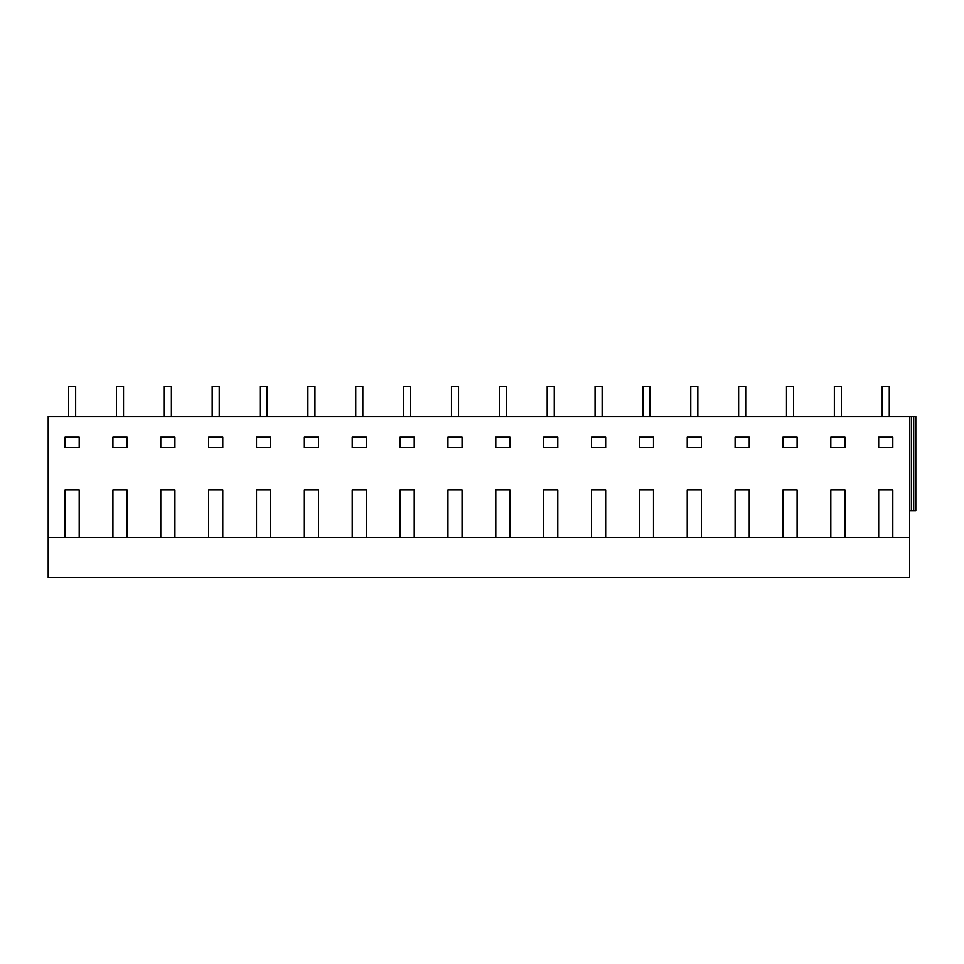 <?xml version="1.0" encoding="UTF-8"?>
<svg xmlns="http://www.w3.org/2000/svg" width="964" height="964" viewBox="0 0 964 964"><rect width="100%" height="100%" fill="white"/><g stroke="black" fill="none" stroke-linecap="round" stroke-linejoin="round"><path stroke-width="1.45" d="M68.601 416.52L68.601 386.371L75.662 386.371L75.662 416.52M116.451 416.52L116.451 386.371L123.525 386.371L123.525 416.52M164.314 416.52L164.314 386.371L171.387 386.371L171.387 416.52M127.055 537.587L909.679 537.587L909.679 577.629L48.2 577.629L48.2 537.587L127.055 537.587L127.055 490.013L112.921 490.013L127.055 490.013M909.679 510.739L915.8 510.739L915.8 416.52L48.2 416.52L48.2 537.587M112.921 537.587L112.921 490.013M160.783 537.587L160.783 490.013L174.918 490.013L174.918 537.587M208.646 537.587L208.646 490.013L222.78 490.013L222.78 537.587M256.508 537.587L256.508 490.013L270.631 490.013L270.631 537.587M304.359 537.587L304.359 490.013L318.494 490.013L318.494 537.587M352.222 537.587L352.222 490.013L366.356 490.013L366.356 537.587M400.084 537.587L400.084 490.013L414.219 490.013L414.219 537.587M447.947 537.587L447.947 490.013L462.069 490.013L462.069 537.587M495.797 537.587L495.797 490.013L509.932 490.013L509.932 537.587M543.66 537.587L543.66 490.013L557.794 490.013L557.794 537.587M591.522 537.587L591.522 490.013L605.657 490.013L605.657 537.587M639.385 537.587L639.385 490.013L653.508 490.013L653.508 537.587M687.236 537.587L687.236 490.013L701.37 490.013L701.37 537.587M735.098 537.587L735.098 490.013L749.233 490.013L749.233 537.587M782.961 537.587L782.961 490.013L797.095 490.013L797.095 537.587M830.823 537.587L830.823 490.013L844.958 490.013L844.958 537.587M878.686 537.587L878.686 490.013L892.809 490.013L892.809 537.587M909.679 416.52L909.679 537.587M65.07 537.587L65.07 490.013L79.193 490.013L79.193 537.587M782.961 437.246L782.961 447.609L797.095 447.609L797.095 437.246L782.961 437.246M65.07 437.246L79.193 437.246L79.193 447.609L65.07 447.609L65.07 437.246M160.783 437.246L174.918 437.246L174.918 447.609L160.783 447.609L160.783 437.246M639.385 437.246L639.385 447.609L653.508 447.609L653.508 437.246L639.385 437.246M495.797 437.246L495.797 447.609L509.932 447.609L509.932 437.246L495.797 437.246M304.359 447.609L318.494 447.609L318.494 437.246L304.359 437.246L304.359 447.609M543.66 447.609L557.794 447.609L557.794 437.246L543.66 437.246L543.66 447.609M591.522 447.609L605.657 447.609L605.657 437.246L591.522 437.246L591.522 447.609M400.084 437.246L414.219 437.246L414.219 447.609L400.084 447.609L400.084 437.246M208.646 437.246L222.78 437.246L222.78 447.609L208.646 447.609L208.646 437.246M462.069 437.246L462.069 447.609L447.947 447.609L447.947 437.246L462.069 437.246M687.236 437.246L687.236 447.609L701.37 447.609L701.37 437.246L687.236 437.246M735.098 437.246L735.098 447.609L749.233 447.609L749.233 437.246L735.098 437.246M270.631 437.246L270.631 447.609L256.508 447.609L256.508 437.246L270.631 437.246M366.356 437.246L366.356 447.609L352.222 447.609L352.222 437.246L366.356 437.246M127.055 437.246L127.055 447.609L112.921 447.609L112.921 437.246L127.055 437.246M830.823 437.246L844.958 437.246L844.958 447.609L830.823 447.609L830.823 437.246M878.686 437.246L892.809 437.246L892.809 447.609L878.686 447.609L878.686 437.246M160.783 490.013L174.918 490.013M65.07 490.013L79.193 490.013M212.176 416.52L212.176 386.371L219.238 386.371L219.238 416.52M260.039 416.52L260.039 386.371L267.1 386.371L267.1 416.52M307.902 416.52L307.902 386.371L314.963 386.371L314.963 416.52M304.359 490.013L318.494 490.013M256.508 490.013L270.631 490.013M208.646 490.013L222.78 490.013M355.752 416.52L355.752 386.371L362.826 386.371L362.826 416.52M403.615 416.52L403.615 386.371L410.676 386.371L410.676 416.52M451.477 416.52L451.477 386.371L458.539 386.371L458.539 416.52M447.947 490.013L462.069 490.013M400.084 490.013L414.219 490.013M352.222 490.013L366.356 490.013M499.34 416.52L499.34 386.371L506.401 386.371L506.401 416.52M547.191 416.52L547.191 386.371L554.264 386.371L554.264 416.52M595.053 416.52L595.053 386.371L602.126 386.371L602.126 416.52M591.522 490.013L605.657 490.013M543.66 490.013L557.794 490.013M495.797 490.013L509.932 490.013M642.916 416.52L642.916 386.371L649.977 386.371L649.977 416.52M690.778 416.52L690.778 386.371L697.84 386.371L697.84 416.52M738.629 416.52L738.629 386.371L745.702 386.371L745.702 416.52M735.098 490.013L749.233 490.013M687.236 490.013L701.37 490.013M639.385 490.013L653.508 490.013M786.491 416.52L786.491 386.371L793.565 386.371L793.565 416.52M834.354 416.52L834.354 386.371L841.415 386.371L841.415 416.52M882.217 416.52L882.217 386.371L889.278 386.371L889.278 416.52M911.378 416.52L911.378 510.739M913.703 416.52L913.703 510.739M878.686 490.013L892.809 490.013M830.823 490.013L844.958 490.013M782.961 490.013L797.095 490.013"/></g></svg>
